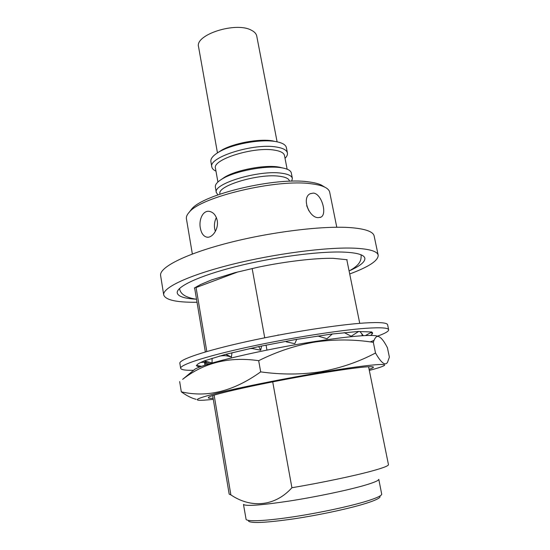 <?xml version="1.0" encoding="UTF-8"?>
<svg xmlns="http://www.w3.org/2000/svg" width="550" height="550" viewBox="0 0 550 550"><rect width="100%" height="100%" fill="white"/><g stroke="black" fill="none" stroke-linecap="round" stroke-linejoin="round"><path stroke-width="0.82" d="M277.104 141.824L256.747 36.08C256.266 33.701 254.444 31.728 251.268 30.168C235.723 21.484 194.59 34.794 198.571 46.86L217.456 152.879M200.337 228.016C201.321 233.317 203.5 236.363 206.883 237.16C212.231 238.267 218.879 228.992 217.222 220.529C216.019 215.318 213.441 212.272 209.481 211.399C202.978 210.066 198.646 219.601 200.337 228.016M216.37 217.559C214.61 221.004 214.039 224.751 214.672 228.807L215.359 231.419M313.369 193.084L310.234 193.696C301.4 197.581 308.956 217.814 318.251 217.656L320.891 217.161C327.422 214.335 321.757 193.676 313.369 193.084M285.031 158.331C286.921 156.427 287.712 154.639 287.416 152.969L286.371 147.593C285.739 144.726 282.198 142.725 275.743 141.577L274.938 141.446C260.102 138.985 232.313 144.134 219.34 151.752C213.249 155.279 210.43 158.551 210.877 161.583L211.826 166.98C212.149 168.644 213.531 170.032 215.971 171.132M287.416 152.969C286.798 150.157 283.257 148.204 276.808 147.097C254.341 142.732 207.893 157.293 211.826 166.98M287.134 169.187L284.481 155.499C283.917 152.934 280.665 151.161 274.732 150.178C254.203 146.279 211.936 159.5 215.469 168.286L217.903 182.022M282.899 168.004L277.942 166.925C263.931 164.732 236.101 170.094 224.661 177.183L221.43 179.396M291.727 181.191L292.366 178.42L291.308 172.975C290.785 170.555 287.684 168.85 282.012 167.846L280.761 167.661C265.409 165.254 234.712 171.174 222.207 178.929C217.264 181.899 214.988 184.607 215.359 187.055L216.322 192.514L217.917 194.872M292.366 178.42C291.796 175.869 288.282 174.144 281.834 173.25C259.38 169.654 212.541 183.755 216.322 192.514M289.472 181.252L289.417 180.964C288.894 178.64 285.663 177.086 279.737 176.289C259.222 173.099 216.59 185.886 219.993 193.834L220.041 194.123M323.854 186.587L321.406 185.096C318.409 183.638 314.174 182.572 308.701 181.892C276.011 176.859 202.895 194.205 191.606 209.151L189.86 211.42M336.786 227.239L329.697 192.232C329.299 190.266 327.642 188.561 324.72 187.117C321.619 185.611 317.226 184.511 311.527 183.817C277.482 178.64 200.833 196.797 189.241 212.224C187.028 214.624 186.086 216.81 186.423 218.79L192.349 254.004M272.965 140.924L272.229 140.814C258.679 138.566 233.489 143.234 221.65 150.184L218.096 152.481M308.901 210.836L306.68 205.693M332.262 334.008L358.71 331.423L351.216 336.222L344.238 332.626M193.586 370.281C185.419 370.466 181.115 369.806 180.661 368.301L179.85 363.289C178.894 359.672 204.511 350.914 246.373 341.674C288.138 332.441 338.738 324.555 365.152 322.946C379.713 322.094 387.2 322.706 387.619 324.782L388.658 329.752C388.774 331.32 384.993 333.479 377.3 336.236M180.661 368.301C179.74 364.911 205.425 356.386 247.356 347.229C289.19 338.071 339.838 330.089 366.238 328.274C380.799 327.312 388.272 327.807 388.658 329.752M199.856 367.029L197.017 366.101L198.083 366.486L199.018 365.888M197.017 366.101L196.322 365.454L196.756 365.386C196.914 364.567 198.406 363.516 201.238 362.23L204.105 360.938L225.851 354.289L258.713 346.589L296.739 339.322L294.786 343.681L286.282 341.853M296.718 339.371L332.331 333.946L326.961 338.718L317.756 336.002M358.579 331.506L371.848 331.987L365.42 335.569M371.587 332.131L372.687 333.039L372.006 334.283L372.522 332.709M372.006 334.283L370.556 335.445M370.453 332.764L372.632 333.218M362.512 335.232L362.663 335.72M363.316 335.679L360.009 331.602M277.86 335.246L278.08 334.895M258.713 346.589L260.734 350.226L252.423 348.542L249.748 348.583M261.559 346.046L260.734 350.226M225.851 354.289L231.419 357.081L228.085 356.118C226.462 355.864 224.861 355.197 219.216 356.159M231.956 352.777L231.419 357.081M204.105 360.938L212.066 362.938L212.08 358.284M204.958 365.234L205.356 361.652M202.462 361.976L204.545 362.429L204.964 365.234M196.322 365.454L201.761 366.328M205.067 363.337L207.35 363.839M243.506 504.446C245.822 506.392 261.009 505.271 289.087 501.084C315.721 496.946 347.105 490.38 364.086 485.478C373.656 482.687 378.558 480.659 378.771 479.38M214.136 395.168L230.869 494.876C250.786 508.413 274.911 506.66 291.913 487.74C321.413 482.749 353.863 475.936 371.573 471.103C382.8 468.029 388.438 465.891 388.472 464.695L368.569 366.74M291.913 487.74L272.718 381.865M243.478 504.426L246.104 519.434C247.528 521.771 265.843 520.96 292.531 516.945C319.172 512.944 350.309 506.261 367.146 501.009C376.461 498.08 381.322 495.839 381.728 494.299L378.792 479.346M248.518 521.159C251.364 523.49 266.406 522.727 293.631 518.877C319.433 515.02 349.546 508.537 365.888 503.394C374.935 500.527 379.665 498.321 380.084 496.781M195.931 299.179C184.408 298.526 178.186 296.478 177.251 293.026C175.945 286.866 198.598 275.976 235.888 266.585C273.096 257.187 318.649 251.171 343.186 252.086C356.902 252.663 364.121 254.719 364.863 258.259C365.228 261.807 360.154 265.952 349.628 270.696M197.031 302.266C176.633 302.486 165.529 300.053 163.721 294.958C162.209 287.946 188.031 275.44 231.103 264.619C274.079 253.791 326.59 246.964 354.248 248.174C369.408 248.909 377.382 251.254 378.187 255.214C378.331 260.611 368.837 266.867 349.711 273.969M163.721 294.958L160.621 275.598C158.964 267.692 184.518 254.279 227.315 243.162C270.009 232.031 322.327 225.603 350.02 227.59C365.193 228.759 373.237 231.571 374.144 236.019L378.187 255.214M369.091 369.332C372.921 368.067 374.213 367.249 372.969 366.864C368.507 366.059 349.862 368.369 317.027 373.78C267.011 382.119 210.519 394.591 208.615 397.327C207.584 398.131 209.083 398.434 213.111 398.241M370.232 341.907L374.014 340.409M378.139 336.359L375.781 335.727C367.256 334.696 346.974 336.621 314.937 341.495C263.319 349.442 203.699 363.516 194.824 369.263L192.603 371.099M196.157 399.341C191.551 398.186 186.601 395.684 181.308 391.827C207.295 397.87 233.75 391.222 260.679 371.876C281.449 374.784 301.593 374.722 321.124 371.669C340.759 368.046 358.889 361.824 375.519 353.004C381.164 362.883 385.158 366.004 387.502 362.368L389.379 357.136L387.42 347.717C383.659 340.368 380.401 336.579 377.644 336.353C375.911 336.593 374.467 338.58 373.326 342.327C354.351 339.329 335.039 339.212 315.404 341.969C296.086 345.214 277.179 351.457 258.679 360.69C229.343 356.414 203.995 362.636 182.634 379.349L184.979 377.41M369.311 370.404C376.434 368.548 381.109 367.077 383.343 366.004C390.878 362.615 365.736 364.87 320.891 372.439C288.977 377.802 251.728 385.096 227.501 390.679C203.122 396.426 193.497 399.609 198.619 400.242C201.087 400.448 205.975 400.139 213.29 399.321M375.519 353.004L373.326 342.327M181.308 391.827L179.664 381.597M260.679 371.876L258.679 360.69M266.956 350.096L266.049 345.118M264.729 337.81L252.154 268.482M238.205 271.817L196.068 287.554L206.807 351.532M208.574 362.058L208.897 363.99M212.671 395.636L229.178 494.147L230.869 494.876M196.068 287.554L197.34 286.254M207.941 237.208L206.883 237.16M279.084 167.097L282.012 167.846M321.406 185.096L324.72 187.117M191.606 209.151L189.241 212.224M224.661 177.183L222.207 178.929M221.65 150.184L219.34 151.752M272.229 140.814L274.938 141.446M320.059 217.498L320.891 217.161M207.79 361.866L200.695 362.478M207.082 362.251L205.219 362.526M347.16 259.724L333.238 258.335C316.058 257.943 285.972 261.332 257.723 267.279L234.754 272.724L211.523 279.943L200.716 284.467L194.308 288.056M349.106 270.985C359.858 265.031 361.487 260.597 361.082 254.815M196.529 299.262C185.845 297.653 180.187 294.051 179.554 288.454M362.264 335.741L361.845 333.671M359.741 323.338L346.823 259.779M375.781 335.727L377.644 336.353M194.824 369.263L182.634 379.349M207.446 364.437L206.999 361.749M205.356 351.952L194.638 287.987"/></g></svg>

